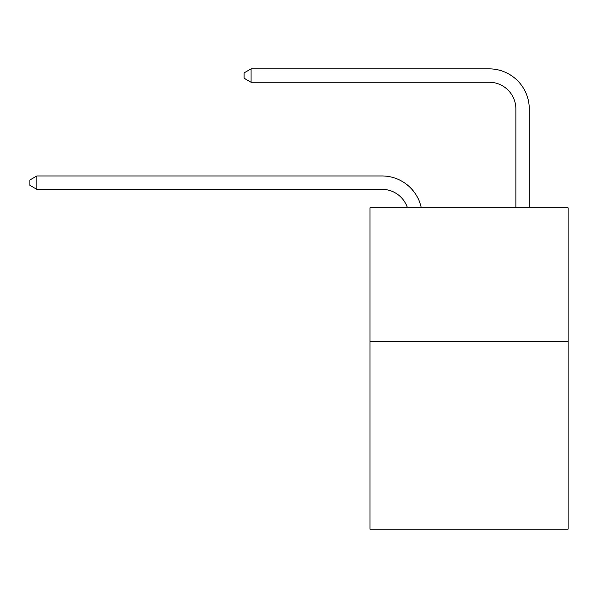 <?xml version="1.0" encoding="UTF-8"?>
<svg xmlns="http://www.w3.org/2000/svg" width="598" height="598" viewBox="0 0 598 598"><rect width="100%" height="100%" fill="white"/><g stroke="black" fill="none" stroke-linecap="round" stroke-linejoin="round"><path stroke-width="0.9" d="M568.1 341.705L568.1 529.14L369.96 529.14L369.96 207.827L568.1 207.827L568.1 341.705L369.96 341.705M382.002 175.962L36.859 175.962L382.002 175.962A40.163 40.163 139 0 1 421.306 207.827M515.887 207.827L515.887 109.023A26.775 26.775 75.3 0 0 489.112 82.247L251.07 82.247L244.111 78.233L244.111 72.874L251.07 68.86L489.112 68.86A40.163 40.163 -104.7 0 1 529.275 109.023L529.275 207.827M515.887 109.023A26.775 26.775 75.3 0 0 489.112 82.247A26.775 26.775 75.3 0 1 515.887 109.023A26.775 26.775 75.3 0 0 489.112 82.247A26.775 26.775 75.3 0 1 515.887 109.023A26.775 26.775 75.3 0 0 489.112 82.247A26.775 26.775 75.3 0 1 515.887 109.023A26.775 26.775 75.3 0 0 489.112 82.247A26.775 26.775 75.3 0 1 515.887 109.023A26.775 26.775 75.3 0 0 489.112 82.247A26.775 26.775 75.3 0 1 515.887 109.023A26.775 26.775 75.3 0 0 489.112 82.247A26.775 26.775 75.3 0 1 515.887 109.023A26.775 26.775 75.3 0 0 489.112 82.247A26.775 26.775 75.3 0 1 515.887 109.023A26.775 26.775 75.3 0 0 489.112 82.247A26.775 26.775 75.3 0 1 515.887 109.023A26.775 26.775 75.3 0 0 489.112 82.247M407.462 207.827A26.775 26.775 -41 0 0 382.002 189.349L36.859 189.349L29.9 185.335L29.9 179.983L36.859 175.962L36.859 189.349M251.07 82.247L251.07 68.86L489.112 68.86"/></g></svg>
